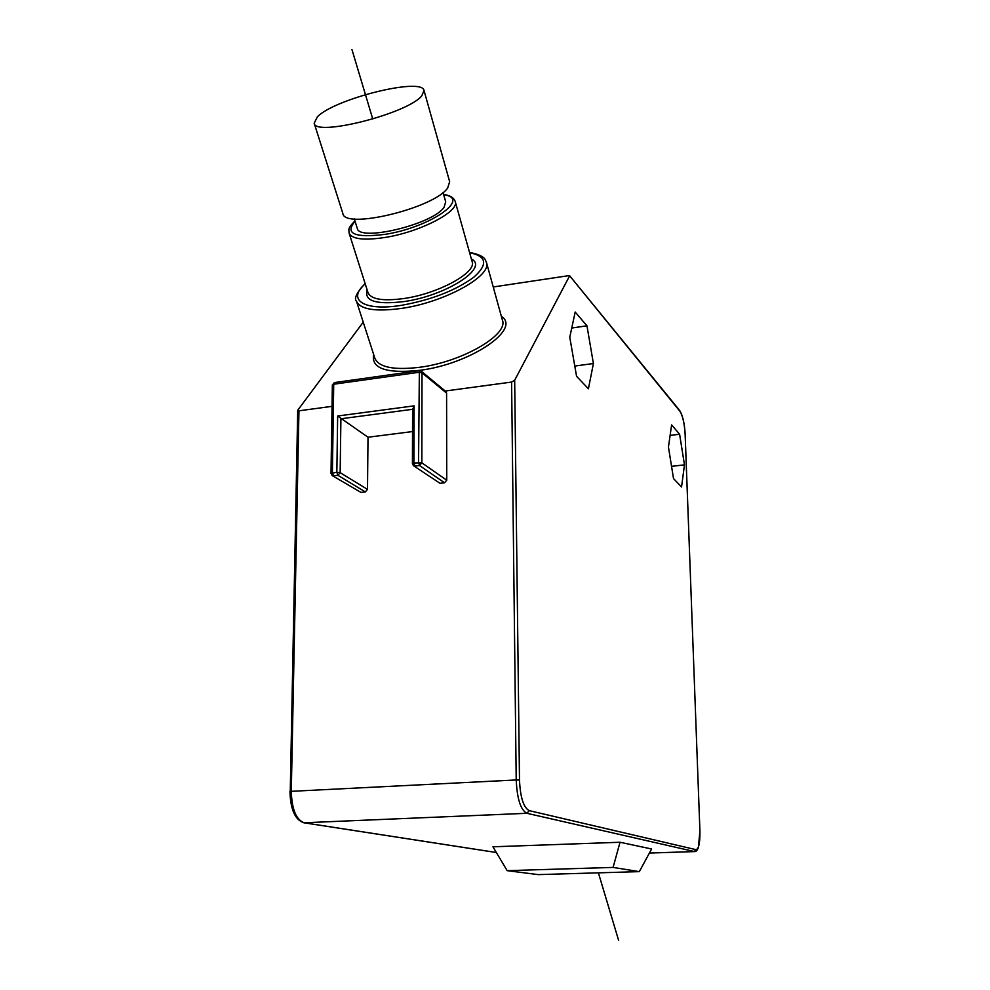 <?xml version="1.0" encoding="UTF-8"?>
<svg xmlns="http://www.w3.org/2000/svg" width="990" height="990" viewBox="0 0 990 990"><rect width="100%" height="100%" fill="white"/><g stroke="black" fill="none" stroke-linecap="round" stroke-linejoin="round"><path stroke-width="1.49" d="M569.473 276.148L514.676 380.234L519.49 780.083C520.307 797.433 523.562 807.617 529.242 810.649L695.945 849.655C698.779 849.086 700.103 842.812 699.918 830.808L685.154 434.548C684.486 423.497 682.729 415.726 679.895 411.234L569.473 275.542L493.243 286.976M681.541 487.018L684.474 464.867L679.61 434.251L671.616 424.896L668.448 447.035L673.509 478.554L681.541 487.018M588.419 388.785L593.406 363.516L586.959 325.821L575.19 312.048L569.77 337.219L576.564 376.287L588.419 388.785M684.474 464.867L671.554 466.339M679.61 434.251L670.119 435.39M290.256 791.505L297.718 410.268L363.231 322.171M593.406 363.516L574.794 366.065M586.959 325.821L571.75 328.024M445.253 391.025L511.595 382.066L514.676 380.234M297.718 410.268L298.955 410.813L332.021 406.346M360.991 492.414L332.195 475.571L360.991 492.414L365.31 491.919L367.5 489.382L368.008 437.233L412.521 431.566M440.043 483.306L413.498 465.746L440.043 483.306L444.522 482.786L446.75 480.2L446.589 393.117L445.908 391.57L421.307 371.213L422.012 372.809L446.589 393.117M419.735 370.792L421.307 371.213L419.735 370.792M412.632 463.964L413.931 462.998L421.851 462.85L419.537 465.535L444.522 482.786M368.008 437.233L337.652 416.01L414.105 405.851L413.931 462.998L414.921 466.08L419.537 465.535L418.547 462.441L419.364 370.656L334.41 382.586L332.355 384.937L331.007 473.418L336.848 472.279L337.652 416.01M412.805 409.278L414.105 405.851M367.5 489.382L340.152 472.675L337.899 475.299L336.848 472.279L340.152 472.675L340.907 418.782L412.595 409.303M331.254 473.74L332.195 475.571M639.33 871.633L651.606 848.987L620.025 842.255L492.946 846.797L507.152 870.655L538.201 874.615L639.33 871.633L613.095 867.413L507.152 870.655M620.025 842.255L613.095 867.413M354.309 218.914L357.242 228.232C358.726 242.191 433.323 224.26 444.102 207.182L445.71 201.836L443.062 192.481M314.189 123.218L342.887 213.568C344.421 229.89 434.845 207.95 447.728 187.877L449.658 181.715L424.017 90.511C422.285 76.997 334.793 98.752 317.419 116.77L314.189 123.218C314.808 137.09 407.682 113.652 421.752 95.869L424.017 90.511M618.651 940.5L598.393 872.834L618.651 940.5M372.76 119.048L351.945 49.5L372.76 119.048M373.651 354.494C370.978 368.503 386.335 373.775 419.735 370.334C470.621 364.035 521.779 328.952 501.373 316.392M496.324 852.489L304.215 822.801C296.109 819.77 291.803 809.238 291.295 791.183L298.955 410.813M496.349 852.514L303.819 822.777L526.89 813.297L694.584 851.586C695.933 851.821 697.195 850.521 698.358 847.712L699.918 830.87M303.819 822.777C295.032 819.807 290.417 809.337 289.971 791.394L516.211 779.959C517.102 798.905 520.653 810.018 526.89 813.297L529.242 810.649M511.595 382.066L516.211 779.959L519.49 780.083M365.31 491.919L337.899 475.299L333.444 475.831L332.393 472.812L333.717 384.231L418.758 372.327L422.012 372.809L421.851 462.85L446.75 480.2M334.83 382.709L332.355 384.937M695.945 849.655L694.238 851.561L649.403 853.058L694.584 851.586M699.918 830.808L685.154 434.796M685.154 434.548L685.204 434.672C684.56 423.324 682.692 415.218 679.573 410.355L569.473 275.542M679.895 411.234L679.573 410.355M374.888 358.331C378.972 367.364 393.921 370.347 419.735 367.278C462.107 361.919 508.65 334.769 502.425 320.191L486.424 262.338C492.377 275.777 444.597 302.321 401.581 308.397C375.383 311.912 360.335 309.499 356.462 301.17L374.888 358.331M469.619 252.71C486.82 256.224 488.169 264.429 473.69 277.311C455.45 290.565 431.417 299.896 401.594 305.304C363.813 311.491 346.525 299.76 365.211 283.833M367.191 290.058C363.887 301.084 376.25 304.92 404.291 301.529C446.502 295.602 489.258 267.659 471.376 258.984M368.057 292.78C371.176 299.45 383.254 301.331 404.304 298.46C438.644 293.535 476.871 272.423 472.143 261.694L455.227 201.539C459.731 211.278 420.453 231.846 385.58 237.377C364.221 240.644 352.069 239.258 349.124 233.207L368.057 292.78M443.718 194.795C471.673 198.198 430.539 227.217 385.605 234.284C354.668 238.157 344.483 233.801 355.039 221.215M412.595 408.746L412.422 463.667L413.498 465.746M469.532 252.401C486.709 255.89 485.001 260.283 486.424 262.338M365.112 283.524C356.66 292.817 353.776 298.695 356.462 301.17M443.631 194.486C449.992 195.327 453.865 197.678 455.227 201.539M354.94 220.906C346.921 229.123 349.185 229.296 349.124 233.207"/></g></svg>
